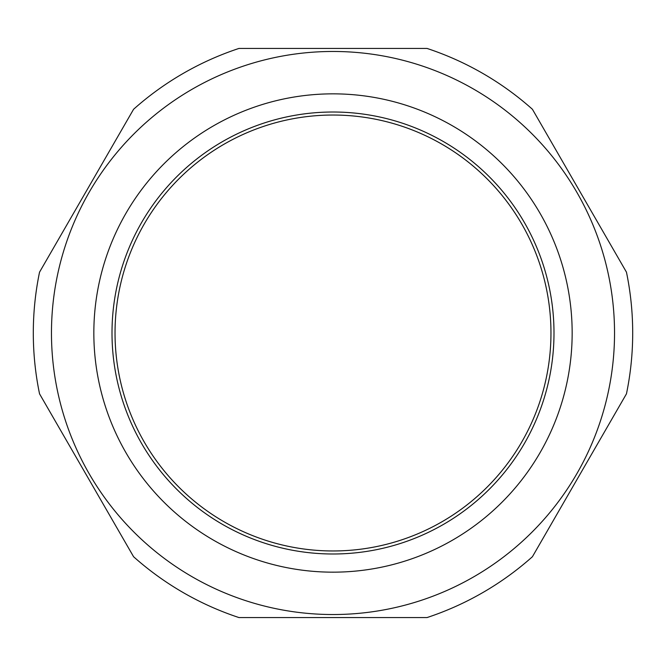<?xml version="1.0" encoding="UTF-8"?>
<svg xmlns="http://www.w3.org/2000/svg" width="666" height="666" viewBox="0 0 666 666"><rect width="100%" height="100%" fill="white"/><g stroke="black" fill="none" stroke-linecap="round" stroke-linejoin="round"><path stroke-width="1" d="M333 617.565L427.039 617.565A299.7 299.7 0 0 0 532.417 556.726L626.456 393.839A299.7 299.7 0 0 0 626.456 272.161L532.417 109.274A299.7 299.7 0 0 0 427.039 48.435L238.961 48.435A299.7 299.7 0 0 0 133.583 109.274L39.544 272.161A299.7 299.7 0 0 0 39.544 393.839L133.583 556.726A299.7 299.7 0 0 0 238.961 617.565L333 617.565M550.965 333A217.965 217.965 0 0 1 333 550.965A217.965 217.965 0 0 1 115.035 333A217.965 217.965 0 0 1 333 115.035A217.965 217.965 0 0 1 550.965 333M238.961 617.565L427.039 617.565M626.456 272.161L532.417 109.274M427.039 48.435L238.961 48.435M532.417 556.726L626.456 393.839M133.583 109.274L39.544 272.161M39.544 393.839L133.583 556.726M333 51.465A281.535 281.535 0 0 0 51.465 333A281.535 281.535 0 0 0 333 614.535A281.535 281.535 0 0 0 614.535 333A281.535 281.535 0 0 0 333 51.465A281.535 281.535 0 0 0 51.465 333A281.535 281.535 0 0 0 333 614.535A281.535 281.535 0 0 0 614.535 333A281.535 281.535 0 0 0 333 51.465M333 112.013A220.987 220.987 0 0 0 141.617 443.498A220.987 220.987 0 0 0 524.383 443.498A220.987 220.987 0 0 0 333 112.013M333 93.848A239.152 239.152 0 0 0 125.882 452.58A239.152 239.152 0 0 0 540.118 452.58A239.152 239.152 0 0 0 333 93.848"/></g></svg>
